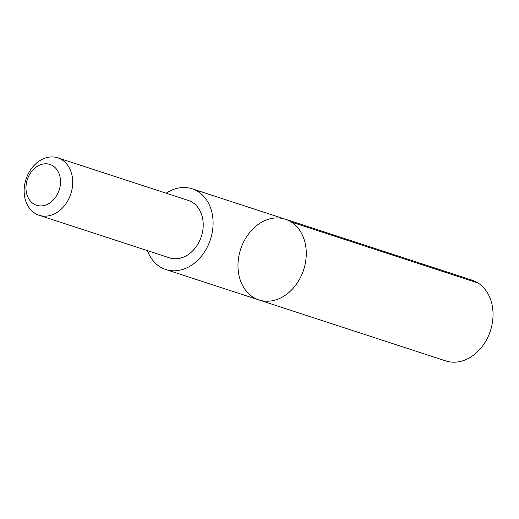 <?xml version="1.0" encoding="UTF-8"?>
<svg xmlns="http://www.w3.org/2000/svg" width="519" height="519" viewBox="0 0 519 519"><rect width="100%" height="100%" fill="white"/><g stroke="black" fill="none" stroke-linecap="round" stroke-linejoin="round"><path stroke-width="0.78" d="M258.657 299.839A42.467 33.145 108.1 0 1 240.68 249.101A42.467 33.145 108.1 0 1 285.301 219.2A42.467 33.145 108.1 0 1 303.628 269.854A42.467 33.145 108.1 0 1 258.942 299.937A42.467 33.145 108.1 0 1 258.657 299.839M445.432 360.815A42.467 33.145 -71.9 0 0 445.717 360.906A42.467 33.145 -71.9 0 0 490.345 331.005A42.467 33.145 -71.9 0 0 472.361 280.26A42.467 33.145 -71.9 0 0 472.076 280.163L285.301 219.2A42.467 33.145 108.1 0 1 303.628 269.854A42.467 33.145 108.1 0 1 258.942 299.937L445.717 360.906M147.428 250.632A42.467 33.138 -71.9 0 0 165.483 269.426A42.467 33.138 -71.9 0 0 165.769 269.523A42.467 33.138 -71.9 0 0 210.39 239.622A42.467 33.138 -71.9 0 0 192.413 188.877A42.467 33.138 -71.9 0 0 192.121 188.78A42.467 33.138 -71.9 0 0 166.171 193.211M39.048 215.255L169.557 257.859A30.199 23.569 -71.9 0 0 201.294 236.593A30.199 23.569 -71.9 0 0 188.507 200.503A30.199 23.569 -71.9 0 0 188.306 200.438L57.791 157.834A30.199 23.569 -71.9 0 0 26.015 179.23A30.199 23.569 -71.9 0 0 39.048 215.255A30.199 23.569 -71.9 0 0 70.785 193.989A30.199 23.569 -71.9 0 0 57.998 157.906A30.199 23.569 -71.9 0 0 57.791 157.834M50.051 164.478A21.48 16.764 -71.9 0 0 26.086 190.376A21.48 16.764 -71.9 0 0 53.58 199.711A21.48 16.764 -71.9 0 0 50.051 164.478M291.315 222.061L478.096 283.024M165.769 269.523L258.942 299.937M192.121 188.78L285.301 219.2"/></g></svg>
